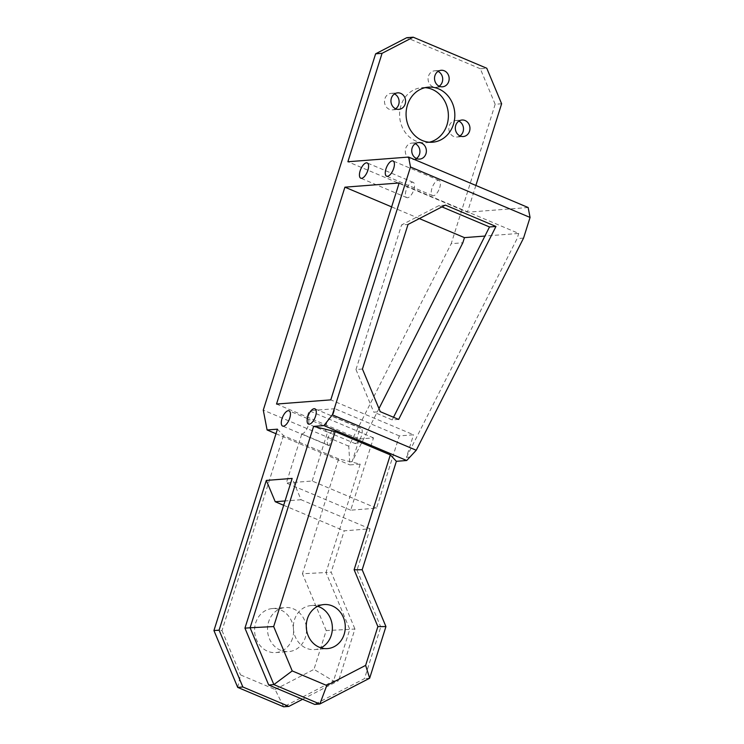 <?xml version="1.0" encoding="UTF-8"?>
<svg xmlns="http://www.w3.org/2000/svg" width="744" height="744" viewBox="0 0 744 744"><rect width="100%" height="100%" fill="white"/><g stroke="black" fill="none" stroke-linecap="round" stroke-linejoin="round"><path stroke-width="0.56" stroke-dasharray="3.72 2.79" d="M475.872 185.451L467.437 212.207L347.885 161.755M501.623 103.769L495.169 104.272L480.317 68.746L486.781 68.253M480.317 68.746L406.745 37.702M495.169 104.272L451.208 243.688L462.833 242.795M360.198 464.107L326.012 572.545L302.436 573.736L338.65 458.881L360.198 464.107L349.866 464.898L348.778 446.195L451.208 243.688M348.778 446.195L263.274 410.111M429.334 142.216A27.602 24.366 -94.4 0 1 426.117 142.708A27.602 24.366 -94.4 0 1 399.695 117.068A27.602 24.366 -94.4 0 1 421.867 87.671A27.602 24.366 -94.4 0 1 425.112 87.662M439.183 86.202A8.277 7.31 -94.4 0 1 436.021 87.299A8.277 7.31 -94.4 0 1 428.098 79.608A8.277 7.31 -94.4 0 1 434.747 70.792A8.277 7.31 -94.4 0 1 438.039 71.396M395.603 108.764A8.277 7.31 -94.4 0 1 392.441 109.87A8.277 7.31 -94.4 0 1 384.518 102.17A8.277 7.31 -94.4 0 1 391.167 93.353A8.277 7.31 -94.4 0 1 394.459 93.958M459.987 135.929A8.277 7.31 -94.4 0 1 456.816 137.026A8.277 7.31 -94.4 0 1 448.892 129.335A8.277 7.31 -94.4 0 1 455.542 120.519A8.277 7.31 -94.4 0 1 458.843 121.123M416.398 158.491A8.277 7.31 -94.4 0 1 413.236 159.597A8.277 7.31 -94.4 0 1 405.303 151.906A8.277 7.31 -94.4 0 1 411.953 143.09A8.277 7.31 -94.4 0 1 415.254 143.694M338.65 458.881L283.473 435.593L277.428 429.176M283.473 435.593L222 630.568L213.937 630.559M237.699 687.391L240.544 674.91L275.094 689.493L283.678 706.8L333.489 681.011L313.968 669.377L326.197 630.568L349.773 629.378L333.489 681.011L338.65 680.611L354.935 628.978L349.773 629.378L326.012 572.545L331.173 572.145L354.935 628.978M326.197 630.568L302.436 573.736M275.094 689.493L313.968 669.377M222 630.568L240.544 674.91M302.576 699.295L338.65 680.611M276.526 404.057L359.296 438.979L352.182 461.55L349.262 461.773M359.296 438.979L373.507 437.881L350.712 510.179L376.548 508.18L399.342 435.891L413.552 434.794L330.792 399.863M409.358 457.132L406.438 457.355L413.552 434.794M362.179 569.746L357.018 570.146L370.038 528.835L344.202 530.835L331.173 572.145M445.386 205.112L438.923 205.614L401.565 224.948L408.028 224.446M438.923 205.614L441.955 206.888M362.44 369.033L355.976 369.536L373.795 412.157L380.258 411.664M355.976 369.536L401.565 224.948M399.165 182.978L518.726 233.439L484.921 236.053M419.346 218.587L391.632 206.888M398.654 419.421L392.19 419.923L373.795 412.157M393.529 417.263L392.19 419.923M385.941 626.578L380.77 626.978L364.495 678.621L314.684 704.401M357.018 570.146L380.77 626.978M378.975 408.586L352.182 461.55M406.438 457.355L517.099 238.601L518.726 233.439M523.553 238.099L517.099 238.601M350.712 510.179L286.338 483.014L301.804 433.957L329.397 445.6L334.279 430.106A8.277 3.534 -67.1 0 0 328.253 437.314A8.277 3.534 -67.1 0 0 328.616 445.479A8.277 3.534 -67.1 0 0 329.397 445.6M376.548 508.18L312.173 481.015L286.338 483.014M399.342 435.891L334.967 408.716L332.531 416.463L360.115 428.107L355.232 443.601L327.639 431.957L312.173 481.015M283.678 505.288L344.202 530.835M306.528 629.787A22.078 19.493 -94.4 0 1 305.412 637.329A22.078 19.493 -94.4 0 1 288.719 651.586A22.078 19.493 -94.4 0 1 267.58 631.07A22.078 19.493 -94.4 0 1 285.315 607.55A22.078 19.493 -94.4 0 1 306.268 626.355M369.656 678.221L364.495 678.621M370.038 528.835L301.069 499.726L292.15 478.411M317.716 606.314A22.078 19.493 85.6 0 0 311.159 605.56A22.078 19.493 85.6 0 0 293.415 629.071A22.078 19.493 85.6 0 0 314.554 649.586A22.078 19.493 85.6 0 0 320.924 647.838M301.069 499.726L285.045 500.963M528.156 207.52L467.437 212.207M292.494 638.333A22.078 19.493 -94.4 0 1 275.801 652.581A22.078 19.493 -94.4 0 1 254.662 632.065A22.078 19.493 -94.4 0 1 272.397 608.555A22.078 19.493 -94.4 0 1 292.494 638.333M439.704 187.693A8.277 3.534 -67.1 0 0 439.044 180.364A8.277 3.534 -67.1 0 0 432.562 186.623A8.277 3.534 -67.1 0 0 432.608 195.626A8.277 3.534 -67.1 0 0 439.704 187.693M355.232 443.601A8.277 3.534 -67.1 0 0 361.547 435.556A8.277 3.534 -67.1 0 0 360.896 428.228A8.277 3.534 -67.1 0 0 360.115 428.107M327.639 431.957A8.277 3.534 112.9 0 1 326.867 431.836A8.277 3.534 112.9 0 1 326.495 423.671A8.277 3.534 112.9 0 1 332.531 416.463M413.859 189.692A8.277 3.534 -67.1 0 0 413.208 182.364A8.277 3.534 -67.1 0 0 406.726 188.613A8.277 3.534 -67.1 0 0 406.763 197.616A8.277 3.534 -67.1 0 0 413.859 189.692M334.279 430.106L306.686 418.463A8.277 3.534 112.9 0 1 307.467 418.584A8.277 3.534 112.9 0 1 308.128 425.912A8.277 3.534 112.9 0 1 301.804 433.957M373.507 437.881L309.132 410.716L306.686 418.463M334.967 408.716L309.132 410.716M275.996 433.724L349.866 464.898M275.801 652.581L288.719 651.586M272.397 608.555L285.315 607.55M413.236 159.597L419.69 159.095M411.953 143.09L418.416 142.588M456.816 137.026L463.279 136.533M455.542 120.519L462.005 120.017M392.441 109.87L398.905 109.368M391.167 93.353L397.622 92.861M436.021 87.299L442.485 86.806M434.747 70.792L441.201 70.289M439.044 180.364L393.065 160.964M432.608 195.626L386.62 176.216M360.896 428.228L314.907 408.819M326.867 431.836L308.472 424.08M413.208 182.364L367.22 162.955M406.763 197.616L360.784 178.216M307.467 418.584L289.072 410.818M328.616 445.479L282.636 426.07M314.554 649.586L327.481 648.591M311.159 605.56L324.077 604.556M426.117 142.708L432.58 142.206M421.867 87.671L428.33 87.169"/><path stroke-width="1.12" d="M377.878 626.578L385.941 626.578L362.179 569.746L354.116 569.746L377.878 626.578L365.639 665.378L326.774 685.503L319.846 704.001L314.684 704.401L268.696 685.001L244.943 628.159L250.105 627.769L313.605 426.377L323.938 425.577L332.363 414.854L416.24 450.25L523.553 238.099L530.063 217.443L410.511 166.991L408.605 157.058L347.885 161.755L382.072 53.317L413.208 37.2L486.781 68.253L501.623 103.769L475.872 185.451M453.44 124.397A27.602 24.366 85.6 0 0 428.33 87.169A27.602 24.366 85.6 0 0 406.159 116.566A27.602 24.366 85.6 0 0 432.58 142.206A27.602 24.366 85.6 0 0 453.44 124.397M448.744 81.459A8.277 7.31 85.6 0 0 441.201 70.289A8.277 7.31 85.6 0 0 434.552 79.115A8.277 7.31 85.6 0 0 442.485 86.806A8.277 7.31 85.6 0 0 448.744 81.459M405.164 104.02A8.277 7.31 85.6 0 0 397.622 92.861A8.277 7.31 85.6 0 0 390.972 101.677A8.277 7.31 85.6 0 0 398.905 109.368A8.277 7.31 85.6 0 0 405.164 104.02M469.538 131.186A8.277 7.31 85.6 0 0 462.005 120.017A8.277 7.31 85.6 0 0 455.356 128.833A8.277 7.31 85.6 0 0 463.279 136.533A8.277 7.31 85.6 0 0 469.538 131.186M425.949 153.757A8.277 7.31 85.6 0 0 418.416 142.588A8.277 7.31 85.6 0 0 411.767 151.404A8.277 7.31 85.6 0 0 419.69 159.095A8.277 7.31 85.6 0 0 425.949 153.757M413.208 37.2L406.745 37.702L375.618 53.819L382.072 53.317M375.618 53.819L263.274 410.111L267.096 429.967L275.996 433.724M425.112 87.662A27.602 24.366 -94.4 0 1 446.986 124.89A27.602 24.366 -94.4 0 1 429.334 142.216M438.039 71.396A8.277 7.31 -94.4 0 1 442.28 81.961A8.277 7.31 -94.4 0 1 439.183 86.202M394.459 93.958A8.277 7.31 -94.4 0 1 398.7 104.523A8.277 7.31 -94.4 0 1 395.603 108.764M458.843 121.123A8.277 7.31 -94.4 0 1 463.075 131.688A8.277 7.31 -94.4 0 1 459.987 135.929M415.254 143.694A8.277 7.31 -94.4 0 1 419.495 154.25A8.277 7.31 -94.4 0 1 416.398 158.491M213.937 630.559L219.099 630.159L242.86 686.991L288.849 706.4L283.678 706.8L237.699 687.391L213.937 630.559L277.428 429.176L267.096 429.967M244.943 628.159L292.15 478.411L266.315 480.41L219.099 630.159M410.511 166.991L332.363 414.854M393.716 168.293A8.277 3.534 -67.1 0 0 393.065 160.964A8.277 3.534 -67.1 0 0 386.582 167.214A8.277 3.534 -67.1 0 0 386.62 176.216A8.277 3.534 -67.1 0 0 393.716 168.293M315.568 416.147A8.277 3.534 -67.1 0 0 314.907 408.819A8.277 3.534 -67.1 0 0 308.435 415.078A8.277 3.534 -67.1 0 0 308.472 424.08A8.277 3.534 -67.1 0 0 315.568 416.147M367.88 170.283A8.277 3.534 -67.1 0 0 367.22 162.955A8.277 3.534 -67.1 0 0 360.747 169.214A8.277 3.534 -67.1 0 0 360.784 178.216A8.277 3.534 -67.1 0 0 367.88 170.283M289.732 418.147A8.277 3.534 -67.1 0 0 289.072 410.818A8.277 3.534 -67.1 0 0 282.599 417.068A8.277 3.534 -67.1 0 0 282.636 426.07A8.277 3.534 -67.1 0 0 289.732 418.147M276.526 404.057L330.792 399.863L399.165 182.978L344.909 187.172L276.526 404.057M242.86 686.991L237.699 687.391M288.849 706.4L302.576 699.295M416.24 450.25L406.708 460.508L396.375 461.308L362.179 569.746M365.639 665.378L369.656 678.221L385.941 626.578M326.774 685.503L292.215 670.921L273.866 684.601L319.846 704.001L369.656 678.221M292.215 670.921L273.68 626.569L250.105 627.769L273.866 684.601L268.696 685.001M273.68 626.569L335.153 431.604L390.33 454.891L396.375 461.308M313.605 426.377L335.153 431.604M390.33 454.891L354.116 569.746M344.165 634.334A22.078 19.493 85.6 0 0 324.077 604.556A22.078 19.493 85.6 0 0 306.342 628.076A22.078 19.493 85.6 0 0 327.481 648.591A22.078 19.493 85.6 0 0 344.165 634.334M380.258 411.664L398.654 419.421L495.969 226.455L445.386 205.112L408.028 224.446L362.44 369.033L380.258 411.664M441.955 206.888L489.506 226.957L393.529 417.263M495.969 226.455L489.506 226.957M484.921 236.053L464.461 237.634L419.346 218.587M391.632 206.888L344.909 187.172M406.708 460.508L323.938 425.577M464.461 237.634L462.833 242.795L378.975 408.586M266.315 480.41L275.224 501.726L283.678 505.288M306.268 626.355A22.078 19.493 -94.4 0 1 306.528 629.787M320.924 647.838A22.078 19.493 85.6 0 0 331.247 635.339A22.078 19.493 85.6 0 0 317.716 606.314M285.045 500.963L275.224 501.726M408.605 157.058L528.156 207.52L530.063 217.443"/></g></svg>
